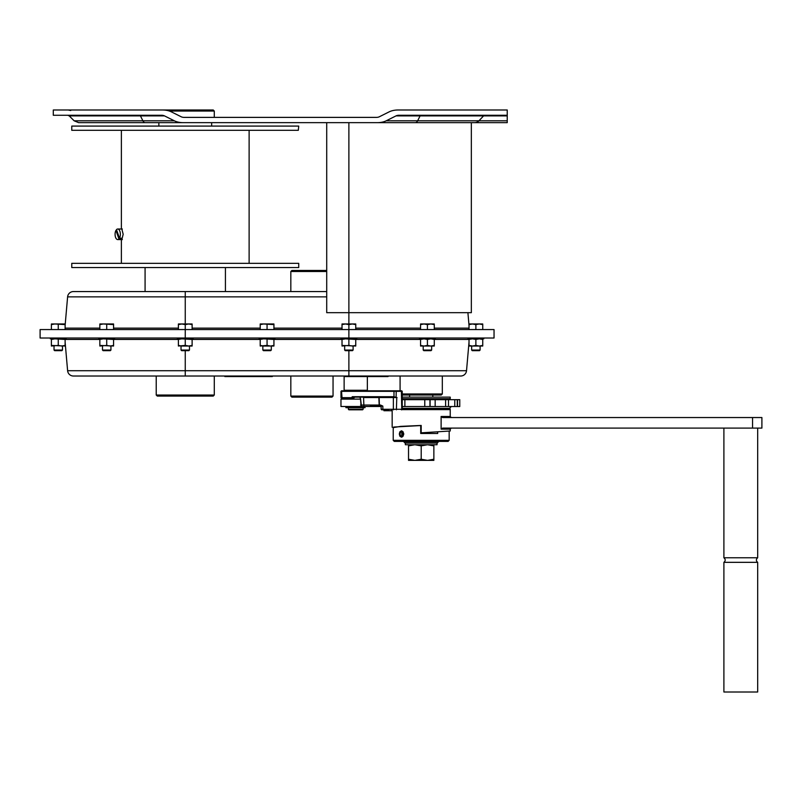 <?xml version="1.0" encoding="UTF-8"?>
<svg xmlns="http://www.w3.org/2000/svg" width="802" height="802" viewBox="0 0 802 802"><rect width="100%" height="100%" fill="white"/><g stroke="black" fill="none" stroke-linecap="round" stroke-linejoin="round"><path stroke-width="1.2" d="M507.235 115.267L507.235 109.994L398.143 109.994A12.672 6.336 0 0 0 389.181 111.849L379.356 116.761A4.221 2.115 180 0 1 376.369 117.383L184.159 117.383A4.221 2.115 0 0 1 181.172 116.761L171.347 111.849A12.672 6.336 0 0 0 162.385 109.994L53.293 109.994L53.293 115.267L161.513 115.267A4.221 2.115 0 0 1 164.5 115.889L174.335 120.801A12.672 6.336 0 0 0 183.287 122.656L377.241 122.656A12.672 6.336 0 0 0 386.203 120.801L417.642 120.801L420.098 115.889L507.235 115.889L507.235 115.267L399.015 115.267A4.221 2.115 0 0 0 396.028 115.889L386.203 120.801M376.369 117.383A4.221 2.115 0 0 0 379.356 116.761M377.241 122.656L415.396 122.656A6.336 3.168 90 0 0 417.642 120.801L507.235 120.801L507.235 115.889M507.235 120.801L507.235 122.656L415.396 122.656M169.392 111.047L214.284 111.047L213.232 109.994L139.909 109.994M420.619 109.994L398.143 109.994M479.255 122.656L348.88 122.656L348.88 312.68L471.345 312.68L471.345 122.656M164.5 115.889L140.43 115.889L142.896 120.801L74.135 120.801L78.616 122.656L183.287 122.656M158.866 126.084L158.866 122.656L145.132 122.656A6.336 3.168 90 0 1 142.896 120.801L174.335 120.801M65.122 325.351L67.609 296.86A5.804 5.804 0 0 1 73.393 291.567L326.715 291.567M467.907 312.68L469.02 325.351M326.715 122.656L326.715 312.68L348.88 312.68L348.88 323.978L345.451 323.978L348.88 324.589L348.88 329.572L40.1 329.572L40.1 338.013L185.252 338.013L185.252 324.589L188.691 323.978L192.119 324.589L192.119 329.572M348.88 338.013L348.88 329.572L494.042 329.572L494.042 338.013L185.252 338.013M362.604 409.802L348.88 409.802L348.359 409.271L363.136 409.271L362.604 409.802M344.659 376.018L344.128 376.549L344.128 390.273L367.356 390.273L367.356 376.549L344.128 376.549M366.835 376.018L367.356 376.549L388.058 376.549L388.058 376.018L366.835 376.018M333.051 376.018L333.051 396.078L290.825 396.078L290.825 376.018M213.232 396.078L157.282 396.078L156.22 395.025L214.284 395.025L213.232 396.078M345.873 398.183L348.359 398.183L348.359 399.115M369.963 390.795L401.702 390.795L341.522 390.795L344.659 390.795L344.128 390.273M344.659 390.795L366.835 390.795L367.356 390.273M363.136 406.504L348.359 406.524M214.284 376.018L214.284 395.025M156.22 376.018L156.22 395.025M290.825 291.567L290.825 271.507L326.715 271.507M326.715 270.454L291.878 270.454L290.825 271.507M145.082 291.567L145.082 267.547M225.422 291.567L225.422 267.547M192.119 324.589L192.119 323.978L178.395 323.978L178.395 329.572M333.051 396.078L331.988 397.13L291.878 397.13L290.825 396.078M363.136 407.687L363.136 409.271M348.359 407.687L348.359 409.271M189.472 346.033L189.472 350.053L188.841 350.685L185.252 350.685L185.252 370.714L466.523 370.714A5.804 5.804 0 0 1 460.739 376.018L73.393 376.018A5.804 5.804 0 0 1 67.609 370.714L65.122 342.233M466.523 370.714L469.02 342.233M442.313 376.018L442.313 393.962L402.233 393.962M400.088 376.018L400.088 390.795M442.313 393.962L441.25 395.025L402.233 395.025M356.8 338.013L356.8 338.855L340.97 338.855L340.97 338.013M274.986 338.013L274.986 338.855L259.156 338.855L259.156 338.013M114.626 338.013L114.626 338.855L98.796 338.855L98.796 338.013M66.175 338.013L66.175 338.855L50.336 338.855L50.336 338.013M193.172 338.013L193.172 338.855L177.332 338.855L177.332 338.013M483.796 338.013L483.796 338.855L467.967 338.855L467.967 338.013M435.346 338.013L435.346 338.855L419.506 338.855L419.506 338.013M178.395 338.855L178.395 339.477L181.823 338.855L192.119 339.477L192.119 338.855M192.119 339.477L192.119 345.421L188.691 346.033L185.252 345.421L178.395 346.033L178.395 339.477M178.395 345.421L181.823 346.033L192.119 346.033L192.119 345.421M342.023 338.855L342.023 339.477L345.451 338.855L355.747 339.477L355.747 338.855M355.747 339.477L355.747 345.421L352.319 346.033L348.88 345.421L342.023 346.033L342.023 339.477M348.88 339.477L348.88 345.421M355.747 345.421L355.747 346.033L342.023 345.421M260.209 338.855L260.209 339.477L263.637 338.855L273.933 339.477L273.933 338.855M273.933 339.477L273.933 345.421L270.505 346.033L267.066 345.421L260.209 346.033L260.209 339.477M260.209 345.421L263.637 346.033L273.933 346.033L273.933 345.421M267.066 339.477L267.066 345.421M342.023 324.589L345.451 323.978L342.023 323.978L342.023 329.572M273.933 324.589L273.933 323.978L260.209 323.978L260.209 324.589L263.637 323.978L273.933 324.589L273.933 329.572M267.066 324.589L267.066 329.572M51.398 338.855L51.398 339.477L54.827 338.855L65.122 339.477L65.122 338.855M65.122 339.477L65.122 345.421L61.684 346.033L58.255 345.421L51.398 346.033L51.398 339.477M58.255 339.477L58.255 345.421M65.122 345.421L65.122 346.033L51.398 345.421M65.122 324.589L65.122 323.978L51.398 323.978L51.398 324.589L54.827 323.978L65.122 324.589L65.122 329.572M58.255 324.589L58.255 329.572M469.02 338.855L469.02 339.477L472.448 338.855L475.877 339.477L475.877 345.421L472.448 346.033L469.02 345.421L469.02 346.033L479.315 346.033L475.877 345.421M472.448 338.855L469.02 339.477L469.02 345.421M475.877 339.477L479.315 338.855L482.744 339.477L482.744 338.855M482.744 345.421L482.744 346.033L479.315 346.033L482.744 345.421L482.744 339.477M482.744 329.572L482.744 324.589L479.315 323.978L475.877 324.589L479.315 323.978L482.744 324.589L482.744 323.978L469.02 323.978L469.02 324.589L472.448 323.978L475.877 324.589L475.877 329.572M469.02 324.589L469.02 329.572M479.315 338.855L479.967 338.885M420.559 338.855L420.559 339.477L423.997 338.855L427.426 339.477L427.426 345.421L423.997 346.033L420.559 345.421L420.559 346.033L430.854 346.033L427.426 345.421M420.559 339.477L420.559 345.421M427.426 339.477L430.854 338.855L434.283 339.477L434.283 338.855M434.283 345.421L434.283 346.033L430.854 346.033L434.283 345.421L434.283 339.477M427.426 323.978L420.559 323.978L420.559 324.589L423.997 323.978L427.426 324.589L430.854 323.978L427.426 323.978M434.283 323.978L430.854 323.978L434.283 324.589L434.283 323.978M99.849 338.855L99.849 339.477L103.278 338.855L113.573 339.477L113.573 338.855M113.573 339.477L113.573 345.421L110.145 346.033L106.716 345.421L99.849 346.033L99.849 339.477M106.716 339.477L106.716 345.421M113.573 345.421L113.573 346.033L99.849 345.421M113.573 324.589L113.573 323.978L99.849 323.978L99.849 324.589L103.278 323.978L113.573 324.589L113.573 329.572M106.716 324.589L106.716 329.572M185.252 339.477L185.252 345.421M344.659 350.053L345.291 350.685L352.469 350.685L353.111 350.053L344.659 350.053L344.659 346.033M355.747 324.589L355.747 323.978L352.319 323.978L355.747 324.589L355.747 329.572M348.88 324.589L352.319 323.978L348.88 323.978M262.845 350.053L263.477 350.685L270.655 350.685L271.297 350.053L262.845 350.053L262.845 346.033M260.209 324.589L260.209 329.572M54.035 350.053L54.666 350.685L61.844 350.685L62.476 350.053L54.035 350.053L54.035 346.033M51.398 324.589L51.398 329.572M471.656 350.053L472.288 350.685L479.466 350.685L480.107 350.053L471.656 350.053L471.656 346.033M423.205 350.053L423.837 350.685L431.015 350.685L431.646 350.053L423.205 350.053L423.205 346.033M427.426 324.589L427.426 329.572M434.283 324.589L434.283 329.572M420.559 324.589L420.559 329.572M102.486 350.053L103.127 350.685L110.305 350.685L110.937 350.053L102.486 350.053L102.486 346.033M99.849 324.589L99.849 329.572M189.472 350.053L181.031 350.053L181.031 346.033M185.252 350.685L181.663 350.685L181.031 350.053M178.395 324.589L181.823 323.978L185.252 324.589M226.956 376.018L226.956 376.549L272.349 376.549L272.349 376.018M224.841 376.018L224.841 376.549L226.956 376.549M428.168 460.368L414.233 460.368M408.529 444.739L408.529 445.872L414.865 444.739L421.2 445.872L427.526 444.739L433.862 445.872L433.862 444.739M408.529 445.872L408.529 460.368L414.865 460.368L408.529 459.235M421.2 459.235L414.865 460.368L427.526 460.368L421.2 459.235L421.2 445.872M433.862 460.368L433.862 459.235L427.526 460.368L433.862 460.368M433.862 445.872L433.862 459.235M437.03 443.055L437.03 444.739L405.361 444.739L405.361 443.055M348.138 407.687L365.03 407.687L365.03 406.634L345.913 406.634L345.913 407.687L348.138 407.687M366.835 390.795L367.867 390.795M385.461 409.802L381.672 409.802L383.085 409.802L382.845 409.271L381.14 409.271L381.672 409.802M397.05 397.551L393.371 397.551L393.371 409.271L382.845 409.271L382.845 406.103L381.291 406.103L380.78 405.581L382.845 406.103L380.529 405.05L380.78 405.581L370.905 405.581M381.291 406.103L380.609 405.581L381.742 405.581M352.098 398.183L353.923 397.762L351.667 397.662L352.289 396.709L352.098 398.183L351.667 397.662M352.7 398.183L341.522 398.183L342.053 398.183L341.542 391.326L340.99 391.326L341.522 390.795M343.707 398.183L348.359 398.183M360.429 398.183L361.08 405.581M383.085 409.802L388.709 409.802M401.381 409.802L402.233 409.271L402.233 391.326L396.208 391.326L396.088 397.351L396.769 397.551L393.982 396.749L393.982 391.326L396.208 391.326L395.847 390.795M393.221 396.709L352.289 396.709M379.396 405.581L379.135 397.551L393.371 397.551L393.08 396.709M396.088 397.351L393.972 397.15M392.168 397.13L352.609 397.13M392.168 410.724L383.947 410.724L383.947 409.802M381.14 406.504L340.97 406.504L340.97 399.115L360.549 399.115M386.544 409.802L386.544 410.724M71.769 267.547L298.735 267.547L298.735 263.327L71.769 263.327L71.769 267.547M298.304 130.315L71.769 130.315L71.769 126.084L298.735 126.084L298.304 130.315M121.834 239.577L123.177 234.294L121.834 229.021M122.355 239.567L117.714 239.577A5.283 2.637 90 0 1 115.257 236.199A5.283 2.637 90 0 1 115.949 230.385L116.751 230.385M120.881 238.204L121.142 238.966A5.283 2.637 -90 0 0 121.423 238.615A5.283 2.637 -90 0 0 121.683 238.204L119.488 238.204L116.49 229.623A5.283 2.637 90 0 1 117.714 229.021A5.283 2.637 90 0 1 120.18 232.4A5.283 2.637 90 0 1 119.488 238.204M121.142 238.966L118.947 238.966A5.283 2.637 90 0 1 117.714 239.577M118.947 238.966L115.949 230.385M117.714 229.021L122.355 229.021M402.233 399.466L449.701 399.677M449.481 399.466L450.233 398.714L402.233 398.714M450.233 398.714L450.233 397.13L402.233 397.13M438.614 441.762L403.777 441.762L405.07 443.055L437.321 443.055L438.614 441.391M399.306 434.002L399.877 436.218L401.411 437.17L402.985 436.348L403.787 434.002L402.985 431.666L401.411 430.834L399.877 431.787L399.306 434.002M401.862 437.11A3.168 2.236 90 0 1 401.712 437.05A3.168 2.236 90 0 1 401.291 436.829M457.27 406.544L457.27 399.677L459.767 399.677L459.767 406.544L402.233 406.544M454.774 406.544L454.774 399.677L448.508 399.677L448.508 406.544M402.293 435.436A1.674 1.183 90 0 1 402.293 432.569M402.584 433.06A1.053 0.742 -90 0 0 402.584 434.955M449.701 409.622L450.233 409.09L402.233 409.09M402.233 408.348L449.481 408.348L451.285 406.544M448.508 399.677L402.233 399.677M435.165 406.544L435.165 399.677M445.621 399.677L445.621 406.544M457.27 399.677L454.774 399.677M404.88 406.544L404.88 399.677M424.779 399.677L424.779 406.544M430.103 406.544L430.103 399.677M429.952 399.677L429.952 406.544M401.421 435.907L402.013 437.06L401.421 436.829A2.827 1.995 90 0 1 400.88 436.729A2.827 1.995 90 0 1 399.416 434.002A2.827 1.995 90 0 1 400.88 431.275A2.827 1.995 90 0 1 403.416 434.002A2.827 1.995 90 0 1 401.421 436.829L401.421 435.907A1.905 1.343 -90 0 0 402.754 434.002A1.905 1.343 -90 0 0 401.411 432.108A1.905 1.343 -90 0 0 400.068 434.002A1.905 1.343 -90 0 0 401.411 435.907M442.634 428.098L441.12 429.15L442.634 428.098L752.547 428.098L752.547 417.541L442.634 417.541L441.12 416.479L441.12 429.15L450.233 429.15L450.233 430.995L421.17 432.839L421.2 425.451L419.636 425.561M420.729 425.561L420.89 433.481M393.221 427.616L400.669 426.373L421.2 425.451M393.221 440.338L449.17 440.338L448.117 441.391L394.273 441.391L393.221 440.338L393.221 427.296L393.932 427.035L420.709 425.561L420.709 433.481L437.692 433.481L437.541 432.138M402.103 409.622L450.233 409.622L450.233 416.479L451.285 417.541M437.692 432.128L437.692 433.481M442.634 417.541L441.12 416.479L450.233 416.479M752.547 417.541L761.9 417.541L761.9 428.098L752.547 428.098M757.679 562.332L723.895 562.332L723.895 692.006L757.679 692.006L757.679 562.332C755.945 560.819 755.945 559.295 757.679 557.771L723.895 557.771L723.895 428.098M401.291 431.185A3.168 2.236 90 0 1 401.712 430.955A3.168 2.236 90 0 1 401.862 430.905M139.688 115.267A2.115 1.053 90 0 1 140.43 115.889L69.223 115.889L67.729 115.267M474.694 122.656A6.336 5.995 90 0 0 478.934 120.801L483.586 115.889A2.115 1.995 90 0 1 484.989 115.267M420.839 115.267A2.115 1.053 90 0 0 420.098 115.889L396.028 115.889M185.252 323.978L185.252 291.567M67.609 296.86L326.715 296.86M65.122 328.128L99.849 328.128M113.573 328.128L178.395 328.128M192.119 328.128L260.209 328.128M273.933 328.128L342.023 328.128M355.747 328.128L420.559 328.128M434.283 328.128L469.02 328.128M65.122 339.457L99.849 339.457M113.573 339.457L178.395 339.457M192.119 339.457L260.209 339.457M273.933 339.457L342.023 339.457M348.88 350.685L348.88 376.018M67.609 370.714L185.252 370.714L185.252 376.018M270.234 376.549L270.234 376.018M393.993 390.795L393.982 391.326L341.542 391.326A0.531 0.511 -90 0 1 342.053 390.795M380.529 405.05L360.549 405.05M379.186 405.581L378.875 397.551L363.567 397.551L363.877 405.581M361.371 405.581L360.549 398.714M363.326 397.13L359.547 397.13M353.923 397.662L353.862 397.13M401.381 390.795L401.752 409.271L393.371 409.271L393.571 409.802M396.399 409.802L396.769 397.551M352.228 397.662L340.99 397.662L341.522 398.183M352.299 397.762L353.612 397.762M391.787 409.802L391.787 410.724M370.514 405.581L370.514 406.504M355.747 339.457L420.559 339.457M434.283 339.457L469.02 339.457M74.135 120.801L69.223 115.889M70.716 110.526L68.17 109.994M214.284 117.383L214.284 111.047M432.809 395.025L432.809 397.13M354.685 397.13L353.732 398.183M359.968 397.551L360.389 398.183M402.233 391.326L401.702 390.795M402.233 409.271L401.702 409.802M340.99 391.326L340.99 397.662M249.121 130.315L249.121 263.327M211.648 122.656L211.648 126.084M121.383 130.315L121.383 229.021M121.383 239.577L121.383 263.327M381.14 406.103L381.14 409.271M346.454 407.687L346.454 406.634M62.476 346.033L62.476 350.053M480.107 346.033L480.107 350.053M110.937 346.033L110.937 350.053M431.646 346.033L431.646 350.053M271.297 346.033L271.297 350.053M409.581 395.025L409.581 397.13M353.111 346.033L353.111 350.053M457.551 399.677L457.551 406.544M757.679 557.771L757.679 428.098M723.895 562.332C725.63 560.819 725.63 559.295 723.895 557.771M450.233 429.15L451.285 428.098M400.88 431.275L401.712 430.955M400.88 436.729L401.712 437.05M449.17 431.316L449.17 440.338M449.481 408.348L450.233 409.09M392.168 427.296L392.168 409.802"/></g></svg>
